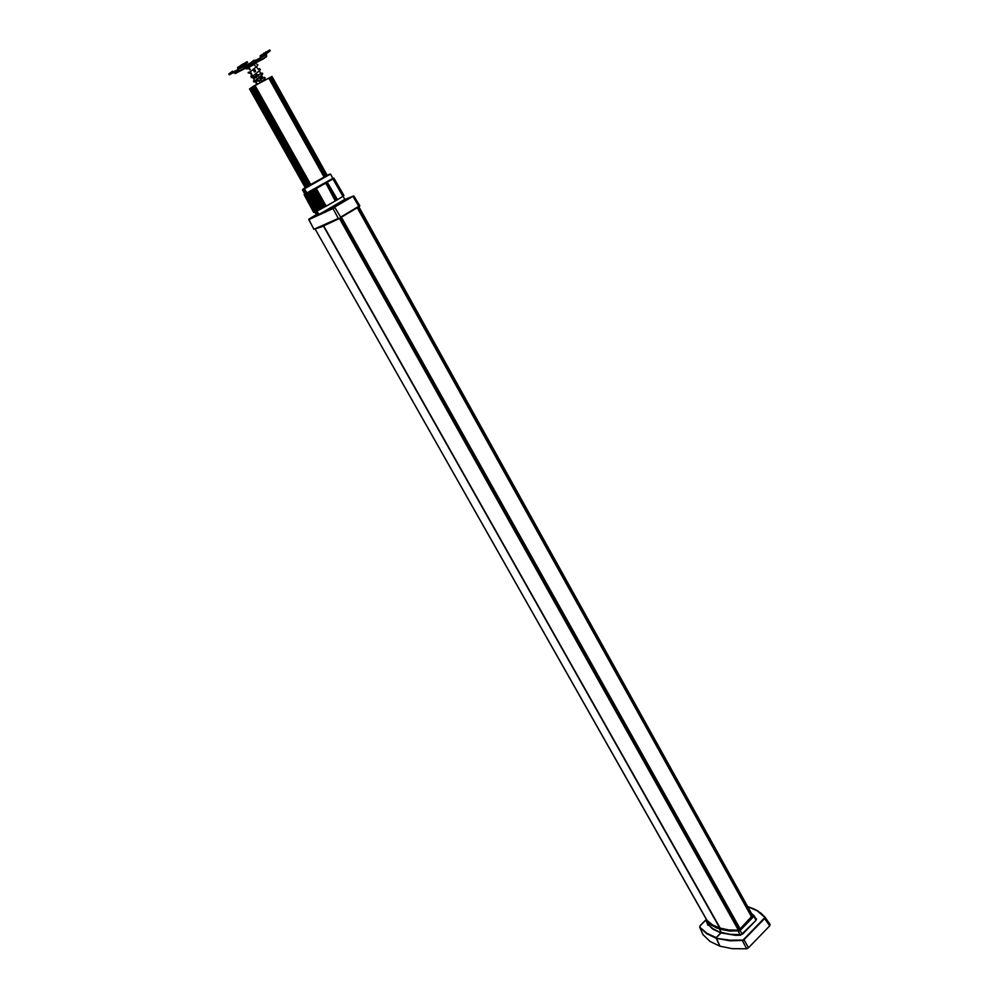 <?xml version="1.0" encoding="UTF-8"?>
<svg xmlns="http://www.w3.org/2000/svg" width="999" height="999" viewBox="0 0 999 999"><rect width="100%" height="100%" fill="white"/><g stroke="black" fill="none" stroke-linecap="round" stroke-linejoin="round"><path stroke-width="1.5" d="M305.819 187.65L249.6 88.899M249.975 88.624L251.149 87.837L307.105 187.125M307.242 186.975L251.149 87.837M307.879 186.601L251.573 87.6L307.467 186.825M308.216 186.538L252.123 87.163L253.122 86.476L309.178 186.026L253.134 86.438L309.141 186.039M311.014 185.027L255.02 85.402L253.147 86.438M255.107 85.539L270.142 77.46L325.587 176.773L270.142 77.46M327.397 175.687L272.04 76.399L270.554 77.173L325.612 176.748M318.119 214.773L316.658 211.151M344.543 199.6L318.656 214.685M318.756 214.31L316.995 210.989M335.277 200.974L326.536 184.453L335.277 200.974L326.198 206.119L316.183 188.374L306.78 193.394M333.928 178.159L343.918 195.442L333.279 178.184M343.918 195.442L333.516 178.159M333.803 178.284L343.793 195.592L333.441 178.222M343.731 195.642L333.429 178.234L343.793 195.592M333.254 178.371L343.519 195.829L333.441 178.284L315.971 188.461M343.619 195.742L333.117 178.459M343.256 196.029L332.979 178.559M343.082 196.154L332.817 178.671M342.907 196.279L332.892 178.921L342.907 196.279L337.512 199.663M335.552 200.824L337.537 199.713L328.084 183.616M332.892 178.921L316.308 188.549L326.198 206.119M325.711 206.381L316.121 188.374M325.424 206.531L315.597 188.736L314.972 189.011M324.176 207.23L314.285 189.673L324.101 207.268L314.61 189.211L324.987 206.781L315.11 188.936M323.177 207.767L313.624 189.748L323.988 207.317L313.986 189.548M312.824 190.459L322.128 208.329L312.687 190.26L323.002 207.854L313.024 190.072M311.888 190.971L321.191 208.828L311.763 190.759L322.053 208.366L312.1 190.584M320.354 209.266L310.876 191.234L321.129 208.853L311.201 191.059M319.93 209.49L310.339 191.521M319.093 209.927L309.415 192.295L319.031 209.952L319.83 209.528L309.927 191.746M317.932 210.527L308.192 192.932L317.844 210.552L319.018 209.952L309.141 192.17M307.917 193.082L317.495 210.727L307.792 192.882M307.605 193.244L317.207 210.889L307.517 193.294M307.255 193.431L316.845 211.064L307.143 193.282M316.833 211.051L306.98 193.569M315.222 211.838L305.582 194.268L315.185 211.85L306.094 194.006L316.233 211.363L306.593 193.769L316.258 211.351L306.855 193.544M314.997 211.925L305.607 193.968L304.495 194.468M305.244 194.43L314.797 212.025L305.207 194.168M305.182 194.455L314.772 212.038L305.157 194.181M304.895 194.58L314.435 212.175L304.97 194.343M304.807 194.418L314.285 212.225L304.845 194.33M304.62 194.705L314.148 212.275L304.745 194.368M314.036 212.312L304.595 194.43M313.861 212.35L304.433 194.58M313.736 212.362L304.195 194.83L304.857 194.031M327.272 183.741L326.273 184.603M335.876 200.674L326.598 184.141L327.834 183.766L337.088 200.012M314.285 189.673L324.126 207.255L314.423 189.585M312.35 190.722L322.165 208.316M311.438 191.221L321.216 208.816M309.328 192.345L319.031 209.952L309.528 191.958M318.306 210.327L308.866 192.308M315.984 211.476L306.243 193.656L305.557 194.181M306.131 193.993L315.684 211.626L306.031 193.769M332.929 178.272L304.782 194.081M333.778 178.147L343.818 195.579L333.504 178.172M343.394 195.916L333.017 178.534M310.564 191.683L320.317 209.291L310.764 191.296M317.57 210.702L308.391 192.557M308.192 192.932L317.894 210.539L308.142 192.682M305.057 194.505L302.435 189.785L303.671 189.273L305.919 193.082M304.982 194.305L314.573 212.113L305.007 194.53M304.882 194.305L314.41 212.175L304.982 194.256M304.745 194.655L314.248 212.225L304.707 194.38M304.345 194.618L313.711 212.35L304.208 194.555M307.105 193.207L304.508 188.848L330.557 174.013L332.979 178.534M324.687 183.529L322.19 184.965M328.783 174.825L305.869 187.787M306.256 187.575L305.594 187.8M307.867 186.726L307.205 187.075M305.232 187.65L303.047 189.073L304.558 188.411M327.247 175.287L305.219 187.625M304.683 188.386L305.956 187.737M262.1 81.868L261.476 81.668M264.673 80.494L261.825 81.406M260.002 82.979L258.491 83.716M261.551 75.325L263.274 77.997L260.327 79.62L259.852 78.134L261.089 80.082M259.203 81.531L257.767 79.246L255.17 80.607L256.905 83.441M258.604 80.469L255.644 82.093L255.057 80.482M258.828 77.41L259.69 78.696M259.191 77.135L259.852 78.134L262.437 76.773M257.292 78.584L257.767 79.246M256.268 77.497L253.546 78.571L253.958 79.533M252.71 75.974L254.283 79.196M254.233 68.981L253.034 69.443L254.545 72.078L253.097 69.555M254.545 72.078L255.644 71.491L254.533 68.968L253.446 69.53M258.204 75.999L256.169 74.425M258.579 75.712L257.767 75.062M260.964 73.889L258.129 74.813L256.343 74.276L256.044 75.912L253.072 77.535L253.546 78.571M256.643 77.21L256.044 75.912M242.919 65.272L244.842 64.236L242.919 65.272M243.856 65.372L246.915 62.912L238.162 68.332L243.843 65.372L244.243 67.944L243.094 69.206L247.053 66.945M247.003 61.826L237.65 67.445L238.099 68.407L243.781 65.447M267.395 52.56L265.484 53.596L267.395 52.56M270.142 50.961L264.585 53.834L260.789 56.568L260.839 57.567L266.433 54.658L266.371 53.671L270.142 50.961M269.655 50.075L260.277 55.694L260.402 59.94L256.381 62.325M233.491 72.315L232.03 73.202L233.579 72.403M254.046 60.577L256.181 60.027M253.471 60.614L251.386 62.213M254.171 61.076L253.734 60.34L253.821 61.251M237.65 67.445L237.849 70.442L234.628 72.715L232.455 71.229L232.954 72.115L229.295 74.775L233.691 72.565M234.091 72.34L235.052 71.753M232.455 71.229L228.946 73.876M258.504 69.48L256.231 66.821M249.9 69.868L248.714 67.395L250.262 69.543M237.837 70.442L238.561 70.904L238.087 68.407M233.004 72.09L235.177 73.601L244.018 68.369M248.314 66.171L247.402 65.859L247.715 66.533M244.181 67.145L260.439 58.679L260.939 59.565L260.839 57.567M266.433 54.658L266.621 56.556L263.237 58.966M253.421 63.312L247.452 65.834M256.706 61.938L256.169 61.064L253.983 63.024M256.431 61.189L258.117 60.202L258.604 61.089M259.915 59.053L258.117 60.202M244.243 67.495L244.992 67.033L245.479 67.92M247.49 66.671L247.115 65.797L244.992 67.033M252.859 63.087L253.734 62.575M255.869 85.152L256.094 84.291M257.892 84.091L256.843 84.64M264.822 79.808L266.159 79.708M263.898 80.045L263.748 80.819L264.985 80.332M246.853 68.044L246.004 68.756L245.667 67.907L247.178 67.77M256.393 62.038L246.016 67.645M702.921 934.452L699.762 927.209L706.643 933.703L716.246 938.261L730.169 940.234L742.17 940.121L746.628 948.763L748.551 947.826L744.055 939.634L742.17 940.121M707.866 924.4L712.824 928.595L721.028 932.941L735.564 935.289L740.584 935.239L742.12 933.753L740.034 935.314M706.38 920.391L706.268 921.365L709.377 924.075L717.12 928.246L730.981 930.581L739.772 930.057L742.12 933.753L755.981 920.304L756.455 919.068L755.294 917.806M720.004 928.108L728.621 929.894L738.873 930.231L752.572 915.446M703.021 934.677L710.027 941.445L719.892 946.215L732.255 948.713L746.628 948.763M699.912 926.148L699.75 927.197L706.78 933.178L716.345 937.711L719.892 946.215L716.246 938.261L730.132 940.796L743.219 940.384L764.647 918.556L764.572 917.045L764.647 918.556L769.717 925.836L770.129 924.537L765.059 917.244M738.236 930.756L729.557 931.043L719.38 929.033L721.128 932.379L719.33 928.87L719.929 928.009L712.587 924.899L706.917 920.279M753.758 915.334L755.681 919.754L753.296 915.309L753.496 916.757L740.059 930.544L738.236 931.33L740.034 934.727L729.957 934.265L721.128 932.379L716.345 937.711L721.028 932.941L712.687 929.132L707.754 924.25M700.149 925.773L706.443 919.43M338.798 218.719L321.178 227.035L313.861 229.221L320.916 227.085L338.786 218.731L358.853 206.805L340.659 217.695M359.715 205.719L358.816 206.855M338.324 218.431L313.886 229.221L308.841 219.605L333.067 208.541L338.324 218.431M344.605 199.55L353.721 195.941L359.727 205.682L358.853 206.805L359.79 205.944L354.008 196.166L353.196 196.691L358.766 206.331L340.597 217.183L334.965 207.492L308.853 219.605M309.028 218.981L316.396 214.585M353.346 195.979L333.117 207.954M344.18 199.887L330.382 208.741L317.42 214.91M318.044 214.635L316.995 215.06M333.841 178.122L343.906 195.467L333.803 178.097M333.691 178.371L343.731 195.654L333.366 178.371M333.479 178.534L343.531 195.816L333.391 178.596M315.946 188.749L325.674 206.406L315.821 188.823M315.434 189.036L325.162 206.693M324.687 206.955L314.935 189.31M323.664 207.505L313.936 189.86M313.411 190.147L323.127 207.792L313.299 190.21M322.677 208.029L312.962 190.384M321.728 208.541L312.025 190.896M320.804 209.028L311.126 191.383M310.264 191.845L319.88 209.515L310.14 191.908M319.468 209.74L309.84 192.07M309.615 191.983L319.443 209.74L309.727 192.133M318.693 210.127L309.053 192.495M318.656 210.152L308.966 192.532L318.656 210.152M308.841 192.395L318.631 210.165L308.941 192.545M317.22 210.876L307.854 193.119M317.158 210.889L307.192 193.456M318.256 214.86L306.606 193.756L316.521 211.201M315.672 211.626L306.069 194.031M315.422 211.738L305.781 194.031M305.657 194.231L315.185 211.85L305.594 194.256M314.972 211.95L305.407 194.343L314.96 211.95M304.72 194.668L314.26 212.238M314.011 212.325L304.47 194.768L314.011 212.325M313.998 212.3L304.345 194.655M327.048 183.916L327.622 183.604M306.006 187.712L249.762 88.749M252.123 87.163L308.204 186.463M328.771 174.788L328.172 175.212M303.659 189.098L302.847 189.286M329.907 174.088L304.57 188.636M327.884 175.062L328.534 174.638M306.169 193.681L303.758 188.973M252.185 76.436L251.136 76.673L251.161 75.499M255.694 63.299L255.007 63.337M255.594 63.362L254.233 64.236M753.296 915.309L751.735 913.935M764.497 917.082L757.205 910.851L747.677 906.63M764.959 917.107L757.442 910.763L747.602 906.505M753.671 915.271L751.423 913.386M755.831 918.705L753.945 915.646M706.693 919.892L706.43 920.853L711.238 924.737L717.22 927.696L719.954 928.021M699.937 926.722L700.262 925.648M706.48 920.903L707.854 925.224M308.803 219.305L313.861 229.221M337.537 199.713L327.884 183.466M251.011 76.536L251.298 77.485L259.678 70.367L260.364 69.318L259.278 68.644M258.129 75.824L256.356 76.523M253.097 77.572L251.973 77.61L251.923 76.723M253.484 80.919L253.758 81.868L262.262 74.65L262.787 73.451L261.738 73.027M260.639 80.182L258.828 80.882M255.544 81.943L254.433 81.98L254.395 81.119M264.186 77.41L265.147 77.672L264.935 78.821L259.89 82.867M255.794 84.853L255.294 85.439M265.06 79.758L266.233 79.62M256.818 64.236L257.904 64.91L257.23 65.946L248.838 73.089L248.089 72.777L248.551 72.14M249.45 72.315L249.5 73.227L250.624 73.189M249.325 68.481L247.128 68.881L246.99 67.982M246.716 68.069L256.381 62.013M254.208 64.198L255.457 63.049M770.079 924.462L765.009 917.157L760.963 913.211L754.832 909.277L747.564 906.43M753.721 915.296L751.41 913.348M706.618 919.879L706.156 921.09L707.916 924.562M699.687 927.084L700.149 925.673M702.959 934.552L699.712 927.122M343.057 196.166L344.73 199.338M314.797 212.025L316.658 215.097M260.327 79.62L260.739 80.357M255.644 82.093L256.581 83.766M254.533 68.968L253.072 69.505L254.158 68.856M259.24 70.804L260.727 73.439M249.9 71.891L251.636 74.975M252.372 76.299L253.072 77.535M250.225 71.566L251.96 74.65M255.107 65.784L254.32 64.398L249.076 67.133M266.521 56.656L260.402 59.94M264.598 80.282L263.748 80.819M769.717 925.836L748.551 947.826M707.242 920.828L315.247 229.146L707.217 920.816M719.817 928.021L323.376 226.036M357.392 207.692L751.785 917.157M751.91 917.032L357.555 207.592M358.516 207.005L752.622 916.308M752.846 915.971L358.891 206.793L752.859 915.958M720.117 928.133L323.589 225.936L720.117 928.133M323.614 225.924L720.154 928.146M339.385 218.406L738.548 930.319M340.247 217.919L739.31 929.957M341.221 217.332L740.022 929.22M341.271 217.307L740.084 929.157M305.482 187.974L249.588 88.874M306.031 187.525L250.2 88.486M307.492 186.801L251.598 87.6L307.505 186.801M251.885 87.487L307.767 186.663M324.338 177.497L268.856 78.259M325.324 176.923L269.855 77.672M325.662 176.723L270.167 77.422M270.354 77.298L325.849 176.611M326.398 176.286L270.916 76.973M271.803 76.511L327.235 175.774M254.795 85.514L310.839 185.115M253.883 85.989L309.952 185.602M253.334 86.314L309.403 185.901M352.772 196.378L334.528 207.168M325.936 206.256L316.034 188.499M324.912 206.818L315.022 189.048M324.413 207.093L314.523 189.323M323.913 207.355L314.036 189.598M323.426 207.63L313.549 189.86M322.939 207.892L313.074 190.122M322.452 208.142L312.6 190.372M321.99 208.391L312.138 190.622M321.528 208.641L311.688 190.871M321.066 208.878L311.238 191.109M320.629 209.116L310.801 191.346M320.192 209.34L310.377 191.571M319.767 209.565L309.965 191.796M319.355 209.778L309.565 192.008M318.956 209.977L309.166 192.22M318.569 210.177L308.791 192.42M318.194 210.364L308.429 192.607M317.844 210.552L308.067 192.795M317.495 210.727L307.729 192.969M312.862 203.796L307.093 193.294M306.243 193.644L304.133 189.048L306.618 193.456M357.355 207.705L751.76 917.182L357.305 207.742M341.471 217.183L740.209 929.033M255.394 71.029L254.258 71.603M242.982 63.799L243.494 64.698M241.283 64.798L241.795 65.697M246.416 62.025L246.915 62.912M269.093 50.25L269.58 51.149M265.709 52.01L266.209 52.897M264.023 52.997L264.523 53.884M260.302 55.682L260.789 56.568L266.396 53.659M228.908 73.814L229.408 74.688M233.654 71.753L237.837 69.568M243.931 66.409L260.452 57.817M238.212 69.331L243.906 66.371M234.128 72.378L237.799 70.467M234.753 72.677L235.252 73.551L245.579 68.169M254.558 61.988L254.882 62.575M258.479 59.94L258.966 60.814M259.191 59.503L259.69 60.377M245.354 66.771L245.841 67.657M263.336 58.916L255.994 62.75M753.071 916.383L739.735 930.057M755.856 920.441L742.544 934.14M764.223 918.193L743.706 939.372M305.432 187.999L249.538 88.911M327.447 175.649L272.04 76.399M255.02 85.402L311.051 185.002M253.109 86.476L309.166 186.026M357.367 207.705L751.772 917.169M247.14 61.713L247.64 62.6M269.78 49.95L270.279 50.837M253.871 60.302L254.27 61.026M228.796 73.926L229.295 74.8M260.727 56.643L266.333 53.734M256.331 61.014L256.83 61.901M247.14 65.809L247.59 66.608M238.474 71.179L244.156 68.219M261.064 59.416L266.658 56.493M700.174 925.636L706.405 919.367"/></g></svg>
